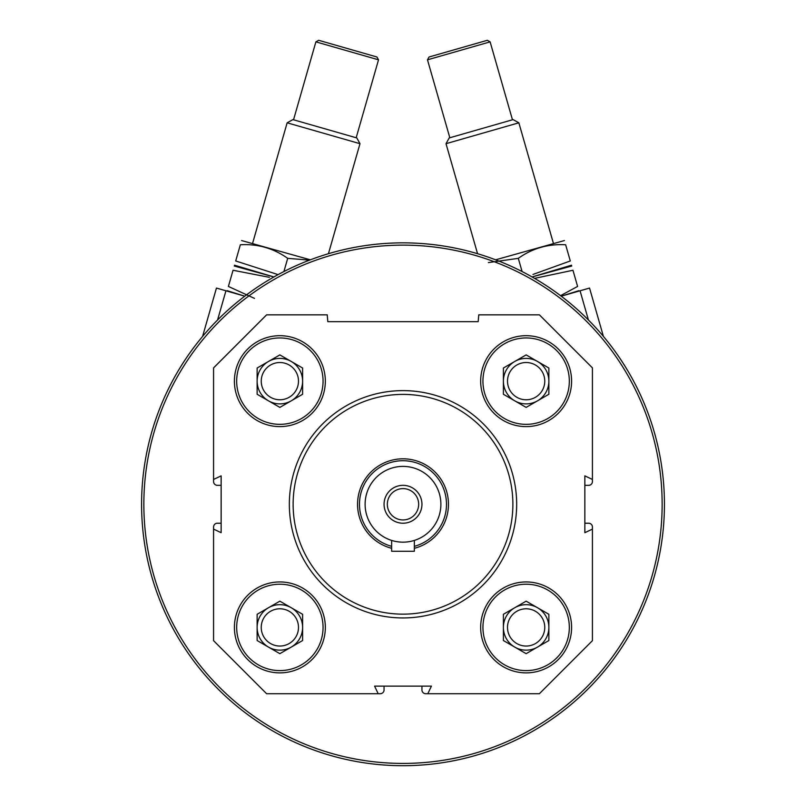 <?xml version="1.0" encoding="UTF-8"?>
<svg xmlns="http://www.w3.org/2000/svg" width="806" height="806" viewBox="0 0 806 806"><rect width="100%" height="100%" fill="white"/><g stroke="black" fill="none" stroke-linecap="round" stroke-linejoin="round"><path stroke-width="1.21" d="M571.595 627.411A45.468 45.468 0 0 0 503.397 588.037A45.468 45.468 0 0 0 503.397 666.784A45.468 45.468 0 0 0 571.595 627.411M325.332 381.147A45.468 45.468 0 0 0 257.134 341.774A45.468 45.468 0 0 0 257.134 420.52A45.468 45.468 0 0 0 325.332 381.147M592.43 529.099L592.43 640.669L539.395 693.714L427.815 693.714L431.411 686.138L374.589 686.138L378.185 693.714L266.605 693.714L213.57 640.669L213.57 529.099L221.146 532.695L221.146 475.862L213.57 479.459L213.57 367.889L266.605 314.844L327.226 314.844L327.82 321.665L478.18 321.665L478.774 314.844L539.395 314.844L592.43 367.889L592.43 479.459L584.854 475.862L584.854 532.695L592.43 529.099L592.43 527.013A3.788 3.788 0 0 0 588.642 523.225L584.854 523.225M325.332 627.411A45.468 45.468 0 0 0 257.134 588.037A45.468 45.468 0 0 0 257.134 666.784A45.468 45.468 0 0 0 325.332 627.411M571.595 381.147A45.468 45.468 0 0 0 503.397 341.774A45.468 45.468 0 0 0 503.397 420.52A45.468 45.468 0 0 0 571.595 381.147M427.815 693.714L425.729 693.714A3.788 3.788 0 0 1 421.941 689.926L421.941 686.138M384.059 686.138L384.059 689.926A3.788 3.788 0 0 1 380.271 693.714L378.185 693.714M213.57 529.099L213.57 527.013A3.788 3.788 0 0 1 217.358 523.225L221.146 523.225M221.146 485.333L217.358 485.333A3.788 3.788 0 0 1 213.57 481.545L213.57 479.459M592.43 479.459L592.43 481.545A3.788 3.788 0 0 1 588.642 485.333L584.854 485.333M141.584 504.284A261.416 261.416 0 0 1 533.713 277.879A261.416 261.416 0 0 1 533.713 730.679A261.416 261.416 0 0 1 141.584 504.284M143.851 504.284A259.149 259.149 0 0 1 532.575 279.853A259.149 259.149 0 0 1 532.575 728.705A259.149 259.149 0 0 1 143.851 504.284M293.132 504.284A109.868 109.868 0 0 1 457.939 409.126A109.868 109.868 0 0 1 457.939 599.432A109.868 109.868 0 0 1 293.132 504.284M289.344 504.284A113.656 113.656 0 0 1 459.833 405.851A113.656 113.656 0 0 1 459.833 602.717A113.656 113.656 0 0 1 289.344 504.284M323.055 381.147A43.192 43.192 0 0 0 258.273 343.739A43.192 43.192 0 0 0 258.273 418.556A43.192 43.192 0 0 0 323.055 381.147M298.492 381.147A18.629 18.629 0 0 0 270.554 365.017A18.629 18.629 0 0 0 270.554 397.277A18.629 18.629 0 0 0 298.492 381.147M268.499 400.834A22.729 22.729 0 0 0 302.603 381.147A22.729 22.729 0 0 0 268.499 361.461A22.729 22.729 0 0 0 268.499 400.834M302.603 394.275L279.863 407.393L257.134 394.275L257.134 368.02L279.863 354.902L302.603 368.02L302.603 394.275M323.055 627.411A43.192 43.192 0 0 0 258.273 590.012A43.192 43.192 0 0 0 258.273 664.819A43.192 43.192 0 0 0 323.055 627.411M569.328 627.411A43.192 43.192 0 0 0 504.536 590.012A43.192 43.192 0 0 0 504.536 664.819A43.192 43.192 0 0 0 569.328 627.411M569.328 381.147A43.192 43.192 0 0 0 504.536 343.739A43.192 43.192 0 0 0 504.536 418.556A43.192 43.192 0 0 0 569.328 381.147M298.492 627.411A18.629 18.629 0 0 0 270.554 611.28A18.629 18.629 0 0 0 270.554 643.551A18.629 18.629 0 0 0 298.492 627.411M268.499 647.097A22.729 22.729 0 0 0 302.603 627.411A22.729 22.729 0 0 0 268.499 607.724A22.729 22.729 0 0 0 268.499 647.097M302.603 640.538L279.863 653.666L257.134 640.538L257.134 614.293L279.863 601.165L302.603 614.293L302.603 640.538M544.765 627.411A18.629 18.629 0 0 0 516.817 611.28A18.629 18.629 0 0 0 516.817 643.551A18.629 18.629 0 0 0 544.765 627.411M514.762 647.097A22.729 22.729 0 0 0 548.866 627.411A22.729 22.729 0 0 0 514.762 607.724A22.729 22.729 0 0 0 514.762 647.097M548.866 640.538L526.137 653.666L503.397 640.538L503.397 614.293L526.137 601.165L548.866 614.293L548.866 640.538M544.765 381.147A18.629 18.629 0 0 0 516.817 365.017A18.629 18.629 0 0 0 516.817 397.277A18.629 18.629 0 0 0 544.765 381.147M514.762 400.834A22.729 22.729 0 0 0 548.866 381.147A22.729 22.729 0 0 0 514.762 361.461A22.729 22.729 0 0 0 514.762 400.834M548.866 394.275L526.137 407.393L503.397 394.275L503.397 368.02L526.137 354.902L548.866 368.02L548.866 394.275M578.819 290.684L561.228 296.185L589.549 288.064L603.412 336.424M588.44 320.022L580.058 290.785M427.482 59.825L429.044 57.004L487.308 40.3L490.119 41.862L427.482 59.825L449.829 137.755M477.565 253.719L446.01 143.69L518.852 122.804L553.39 243.251M446.01 143.69L449.194 137.937L513.1 119.61L518.852 122.804M534.559 278.372L572.955 270.262L577.6 286.452C579.192 292.004 579.192 292.004 577.6 286.452L560.533 295.661M571.746 266.03L532.081 276.952L571.504 265.194M572.955 270.262C571.363 264.721 571.363 264.721 572.955 270.262M488.355 262.595L518.298 258.343C532.444 248.288 548.221 243.765 565.651 244.772L570.295 260.963C571.877 266.504 571.877 266.504 570.295 260.963L532.957 274.453M495.619 259.814L564.432 240.541M565.651 244.772C564.059 239.221 564.059 239.221 565.651 244.772M518.298 258.343L522.097 271.562M202.588 336.424L216.451 288.064L244.772 296.185L227.181 290.684M225.942 290.785L217.56 320.022M315.881 41.862L318.692 40.3L376.956 57.004L378.518 59.825L315.881 41.862L293.535 119.792M252.61 243.251L287.148 122.804L359.99 143.69L328.435 253.719M287.148 122.804L292.9 119.61L356.806 137.937L359.99 143.69M356.171 137.755L378.518 59.825M254.505 298.401L228.4 286.452C226.808 292.004 226.808 292.004 228.4 286.452L233.045 270.262C234.637 264.721 234.637 264.721 233.045 270.262L269.406 277.335M234.254 266.03L273.919 276.952L234.496 265.194M278.12 274.634L235.705 260.963C234.123 266.504 234.123 266.504 235.705 260.963L240.349 244.772C241.941 239.221 241.941 239.221 240.349 244.772C257.678 243.734 273.456 248.258 287.702 258.343L309.575 260.126M241.568 240.541L310.381 259.814M287.702 258.343L283.903 271.562M365.118 504.284A37.882 37.882 0 0 1 421.941 471.47A37.882 37.882 0 0 1 421.941 537.088A37.882 37.882 0 0 1 365.118 504.284M384.059 504.284A18.941 18.941 0 0 1 412.471 487.872A18.941 18.941 0 0 1 412.471 520.686A18.941 18.941 0 0 1 384.059 504.284M391.635 546.337A43.574 43.574 0 0 1 399.172 460.881A43.574 43.574 0 0 1 414.365 546.337M391.635 548.302A45.468 45.468 0 0 1 399.172 458.977A45.468 45.468 0 0 1 447.824 496.657A45.468 45.468 0 0 1 414.365 548.302M391.635 540.423L391.635 551.264L414.365 551.264L414.365 540.423M387.333 504.284A15.667 15.667 0 0 1 410.828 490.713A15.667 15.667 0 0 1 410.828 517.845A15.667 15.667 0 0 1 387.333 504.284M512.465 119.792L490.119 41.862"/></g></svg>
